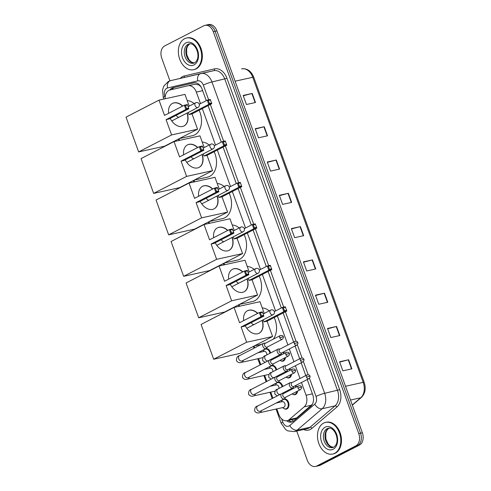<?xml version="1.0" encoding="UTF-8"?>
<svg xmlns="http://www.w3.org/2000/svg" width="491" height="491" viewBox="0 0 491 491"><rect width="100%" height="100%" fill="white"/><g stroke="black" fill="none" stroke-linecap="round" stroke-linejoin="round"><path stroke-width="0.74" d="M283.516 351.973A5.192 3.646 77.5 0 1 284.541 353.275M285.455 357.552A5.192 3.646 77.5 0 1 283.51 360.922A5.192 3.646 77.5 0 1 282.877 361.155A5.192 3.646 77.5 0 1 280.772 360.775M289.586 368.741A5.192 3.646 77.5 0 1 290.611 370.042M291.525 374.32A5.192 3.646 77.5 0 1 289.58 377.689A5.192 3.646 77.5 0 1 288.947 377.917A5.192 3.646 77.5 0 1 286.842 377.542M295.656 385.509A5.192 3.646 77.5 0 1 296.681 386.81M297.595 391.082A5.192 3.646 77.5 0 1 295.65 394.457A5.192 3.646 77.5 0 1 295.017 394.684A5.192 3.646 77.5 0 1 292.912 394.304M265.864 348.665A5.192 3.646 77.5 0 1 265.895 348.659A5.192 3.646 77.5 0 1 270.59 352.98M271.934 365.433A5.192 3.646 77.5 0 1 271.965 365.427A5.192 3.646 77.5 0 1 276.66 369.741M278.004 382.201A5.192 3.646 77.5 0 1 278.035 382.194A5.192 3.646 77.5 0 1 282.73 386.509M284.074 398.968A5.192 3.646 77.5 0 1 284.105 398.962A5.192 3.646 77.5 0 1 288.671 402.78A5.192 3.646 77.5 0 1 286.983 408.874A5.192 3.646 77.5 0 1 286.351 409.101A5.192 3.646 77.5 0 1 284.246 408.721M200.512 103.619L196.332 92.075A9.74 6.837 -102.5 0 0 188.047 85.753A9.74 6.837 -102.5 0 0 187.992 85.765L169.966 89.994A9.74 6.837 -102.5 0 0 168.843 90.412A9.74 6.837 -102.5 0 0 165.148 98.777M201.015 86.864L199.051 84.992L195.326 84.145L188.108 85.741M188.047 85.753L195.326 84.145M276.795 408.893L278.784 414.386A9.74 6.837 -102.5 0 0 287.069 420.707L294.232 419.118L296.607 417.964L312.442 404.185M287.069 420.707A9.74 6.837 -102.5 0 0 289.273 419.584L304.211 406.824A9.74 6.837 -102.5 0 0 306.077 395.249L301.468 382.507M300.019 378.506L295.398 365.746M293.949 361.744L289.328 348.978M287.879 344.977L277.36 315.909M275.555 310.926L262.354 274.451M260.549 269.467L247.341 232.992M245.537 228.002L232.335 191.527M230.531 186.543L217.323 150.068M215.518 145.078L202.317 108.603M179.006 138.757L179.589 140.365M194.013 180.215L194.596 181.823M209.025 221.68L209.608 223.288M224.031 263.139L224.614 264.747M239.043 304.604L239.626 306.212M254.05 346.063L254.7 347.849M258.585 358.59L260.77 364.617M264.655 375.357L266.834 381.384M270.725 392.125L272.904 398.152M264.152 349.893A5.192 3.646 77.5 0 1 264.723 349.254M270.222 366.66A5.192 3.646 77.5 0 1 270.793 366.022M276.286 383.428A5.192 3.646 77.5 0 1 276.863 382.79M282.356 400.19A5.192 3.646 77.5 0 1 282.933 399.557M206.269 100.649L202.108 89.159A9.74 6.837 -102.5 0 0 193.822 82.838A9.74 6.837 -102.5 0 0 193.761 82.85L173.035 87.711A9.74 6.837 -102.5 0 0 171.911 88.128A9.74 6.837 -102.5 0 0 169.794 90.037M171.623 89.608A9.74 6.837 77.5 0 1 173.716 87.729A9.74 6.837 77.5 0 1 174.839 87.312L194.227 82.77M169.941 80.819L161.76 58.22A9.74 6.837 77.5 0 1 164.651 45.958L203.796 25.777A9.74 6.837 77.5 0 1 204.974 25.348A9.74 6.837 77.5 0 1 213.26 31.67L358.749 433.578A9.74 6.837 77.5 0 1 355.858 445.84L316.713 466.02A9.74 6.837 77.5 0 1 315.529 466.45A9.74 6.837 77.5 0 1 307.243 460.128L296.724 431.055M315.529 466.45L319.144 465.652A9.74 6.837 77.5 0 0 320.322 465.223L359.467 445.042A9.74 6.837 77.5 0 0 362.358 432.78L216.875 30.872A9.74 6.837 77.5 0 0 208.589 24.55L206.785 24.949A9.74 6.837 77.5 0 1 215.07 31.271L360.554 433.179A9.74 6.837 77.5 0 1 357.663 445.441L318.518 465.621A9.74 6.837 77.5 0 1 317.339 466.051A9.74 6.837 77.5 0 0 318.518 465.621L357.663 445.441A9.74 6.837 77.5 0 0 360.554 433.179L215.07 31.271A9.74 6.837 77.5 0 0 206.785 24.949L204.974 25.348M286.658 420.781A9.74 6.837 -102.5 0 0 291.458 422.064A9.74 6.837 -102.5 0 0 293.661 420.947L310.834 406.266A9.74 6.837 -102.5 0 0 312.706 394.69L307.225 379.543M305.776 375.541L301.155 362.775M299.706 358.774L295.085 346.008M293.636 342.006L283.117 312.945M281.312 307.961L268.104 271.486M266.3 266.496L253.098 230.021M251.294 225.038L238.092 188.562M236.281 183.573L223.08 147.097M221.275 142.114L208.074 105.639M292.341 421.775A9.74 6.837 77.5 0 1 288.481 420.394M327.785 302.253L318.757 304.254L315.474 295.171L324.502 293.176L327.785 302.253M339.84 335.543L330.811 337.544L327.522 328.467L336.55 326.466L339.84 335.543M351.887 368.833L342.859 370.834L339.576 361.757L348.604 359.756L351.887 368.833M291.636 202.384L282.607 204.379L279.318 195.301L288.346 193.301L291.636 202.384M279.582 169.094L270.553 171.089L267.27 162.012L276.298 160.011L279.582 169.094M267.534 135.804L258.505 137.799L255.216 128.722L264.244 126.721L267.534 135.804M255.48 102.509L246.451 104.509L243.168 95.432L252.196 93.431L255.48 102.509M315.738 268.964L306.709 270.964L303.42 261.881L312.448 259.886L315.738 268.964M303.684 235.674L294.655 237.675L291.372 228.591L300.4 226.596L303.684 235.674M291.488 228.923L300.062 226.676A2.596 0.338 -19.9 0 1 300.4 226.596M303.542 262.212L312.11 259.966A2.596 0.338 -19.9 0 1 312.448 259.886M243.284 95.763L251.858 93.517A2.596 0.338 -19.9 0 1 252.196 93.431M255.338 129.053L263.906 126.807A2.596 0.338 -19.9 0 1 264.244 126.721M267.386 162.343L275.96 160.097A2.596 0.338 -19.9 0 1 276.298 160.011M279.44 195.633L288.008 193.386A2.596 0.338 -19.9 0 1 288.346 193.301M339.692 362.082L348.266 359.835A2.596 0.338 -19.9 0 1 348.604 359.756M327.644 328.792L336.212 326.546A2.596 0.338 -19.9 0 1 336.55 326.466M315.59 295.502L324.164 293.256A2.596 0.338 -19.9 0 1 324.502 293.176M195.486 69.004A16.228 11.397 77.5 0 1 193.522 69.722A16.228 11.397 77.5 0 1 179.252 57.778A16.228 11.397 77.5 0 1 184.53 38.74A16.228 11.397 77.5 0 1 186.5 38.028A16.228 11.397 77.5 0 1 200.77 49.972A16.228 11.397 77.5 0 1 195.486 69.004M186.5 38.028L187.175 37.875A16.228 11.397 77.5 0 1 201.445 49.818A16.228 11.397 77.5 0 1 196.167 68.857A16.228 11.397 77.5 0 1 194.197 69.569L193.522 69.722M199.125 110.248A17.854 12.533 77.5 0 1 194.718 134.884A17.854 12.533 77.5 0 1 192.552 135.669L179.307 138.603M187.206 100.606A17.854 12.533 77.5 0 1 194.135 103.576M187.181 113.004A12.662 8.863 -117.3 0 1 184.082 125.917A12.662 8.863 -117.3 0 1 170.236 118.399M166.068 119.657L185.85 109.462L184.315 105.227L164.534 115.422L159.004 100.139L126.04 117.128L138.64 151.934L171.605 134.939L166.068 119.657L169.094 118.988L188.869 108.793L185.85 109.462L186.494 108.542L185.395 105.516L184.315 105.227L187.335 104.558L187.519 105.049L185.395 105.516M168.646 113.304A12.662 8.863 -117.3 0 1 172.476 103.411A12.662 8.863 -117.3 0 1 182.756 106.025M171.605 134.939L197.554 129.194L192.018 113.912L188.998 114.581L188.231 112.464M189.201 106.124L184.954 94.389L159.004 100.139M138.64 151.934L164.589 146.189L197.554 129.194M186.494 108.542L188.612 108.075L187.519 105.049M188.869 108.793L188.612 108.075M199.291 104.245L207.239 100.146L210.265 99.477L211.799 103.718L192.018 113.912M211.799 103.718L208.773 104.387L188.998 114.581M211.541 103L209.418 103.466L208.773 104.387L207.239 100.146L208.325 100.44L209.418 103.466M210.443 99.974L208.325 100.44M172.378 103.466A12.662 8.863 -117.3 0 1 173.802 102.969A12.662 8.863 -117.3 0 1 182.554 106.136M176.306 115.268A2.596 1.817 62.7 0 0 178.951 117.196M186.973 113.114A12.662 8.863 -117.3 0 1 183.978 125.972M214.137 151.713A17.854 12.533 77.5 0 1 209.725 176.343A17.854 12.533 77.5 0 1 207.558 177.128L194.313 180.062M202.212 142.071A17.854 12.533 77.5 0 1 209.148 145.035M202.188 154.469A12.662 8.863 -117.3 0 1 199.088 167.382A12.662 8.863 -117.3 0 1 185.242 159.863M181.081 161.122L200.856 150.921L199.321 146.686L179.546 156.881L174.01 141.598L141.052 158.593L153.646 193.393L186.611 176.404L181.081 161.122L184.1 160.453L203.882 150.252L200.856 150.921L201.5 150.007L200.408 146.981L199.321 146.686L202.347 146.017L202.525 146.508L200.408 146.981M183.652 154.763A12.662 8.863 -117.3 0 1 187.488 144.876A12.662 8.863 -117.3 0 1 197.769 147.49M186.611 176.404L212.56 170.659L207.03 155.371L204.004 156.04L203.237 153.929M204.207 147.582L199.966 135.854L174.01 141.598M153.646 193.393L179.602 187.648L212.56 170.659M201.5 150.007L203.624 149.534L202.525 146.508M203.882 150.252L203.624 149.534M214.303 145.704L222.251 141.611L225.271 140.942L226.805 145.176L207.03 155.371M226.805 145.176L223.786 145.845L204.004 156.04M226.547 144.458L224.43 144.931L223.786 145.845L222.251 141.611L223.331 141.905L224.43 144.931M225.455 141.433L223.331 141.905M187.384 144.931A12.662 8.863 -117.3 0 1 188.808 144.434A12.662 8.863 -117.3 0 1 197.56 147.595M191.312 156.733A2.596 1.817 62.7 0 0 193.957 158.654M201.985 154.573A12.662 8.863 -117.3 0 1 198.984 167.431M229.144 193.172A17.854 12.533 77.5 0 1 224.737 217.808A17.854 12.533 77.5 0 1 222.57 218.593L209.326 221.527M217.225 183.53A17.854 12.533 77.5 0 1 224.154 186.5M217.2 195.927A12.662 8.863 -117.3 0 1 214.094 208.841A12.662 8.863 -117.3 0 1 200.254 201.322M196.087 202.58L215.868 192.386L214.334 188.151L194.553 198.346L189.023 183.063L156.058 200.052L168.659 234.858L201.623 217.863L196.087 202.58L199.113 201.911L218.888 191.717L215.868 192.386L216.506 191.465L215.414 188.44L214.334 188.151L217.353 187.476L217.538 187.973L215.414 188.44M198.659 196.228A12.662 8.863 -117.3 0 1 202.495 186.335A12.662 8.863 -117.3 0 1 212.775 188.949M201.623 217.863L227.572 212.118L222.036 196.836L219.017 197.505L218.25 195.387M219.219 189.041L214.972 177.312L189.023 183.063M168.659 234.858L194.608 229.113L227.572 212.118M216.506 191.465L218.63 190.999L217.538 187.973M218.888 191.717L218.63 190.999M229.309 187.169L237.257 183.069L240.283 182.4L241.817 186.641L222.036 196.836M241.817 186.641L238.792 187.31L219.017 197.505M241.56 185.923L239.436 186.39L238.792 187.31L237.257 183.069L238.344 183.364L239.436 186.39M240.461 182.898L238.344 183.364M202.39 186.39A12.662 8.863 -117.3 0 1 203.82 185.893A12.662 8.863 -117.3 0 1 212.572 189.06M206.324 198.192A2.596 1.817 62.7 0 0 208.97 200.119M216.991 196.032A12.662 8.863 -117.3 0 1 213.996 208.896M244.156 234.63A17.854 12.533 77.5 0 1 239.743 259.266A17.854 12.533 77.5 0 1 237.576 260.052L224.332 262.986M232.231 224.995A17.854 12.533 77.5 0 1 239.166 227.959M232.206 237.392A12.662 8.863 -117.3 0 1 229.107 250.306A12.662 8.863 -117.3 0 1 215.261 242.787M211.099 244.045L230.874 233.845L229.34 229.61L209.565 239.804L204.029 224.522L171.071 241.517L183.665 276.316L216.629 259.328L211.099 244.045L214.119 243.37L233.9 233.176L230.874 233.845L231.519 232.93L230.42 229.905L229.34 229.61L232.366 228.941L232.544 229.432L230.42 229.905M213.671 237.687A12.662 8.863 -117.3 0 1 217.507 227.799A12.662 8.863 -117.3 0 1 227.787 230.414M216.629 259.328L242.579 253.577L237.049 238.295L234.023 238.964L233.256 236.846M234.225 230.506L229.978 218.777L204.029 224.522M183.665 276.316L209.62 270.572L242.579 253.577M231.519 232.93L233.642 232.458L232.544 229.432M233.9 233.176L233.642 232.458M244.322 228.628L252.27 224.534L255.289 223.865L256.824 228.1L237.049 238.295M256.824 228.1L253.804 228.769L234.023 238.964M256.566 227.382L254.442 227.855L253.804 228.769L252.27 224.534L253.35 224.829L254.442 227.855M255.473 224.356L253.35 224.829M217.403 227.855A12.662 8.863 -117.3 0 1 218.826 227.351A12.662 8.863 -117.3 0 1 227.579 230.518M221.331 239.657A2.596 1.817 62.7 0 0 223.976 241.578M232.004 237.497A12.662 8.863 -117.3 0 1 229.002 250.355M259.162 276.095A17.854 12.533 77.5 0 1 254.755 300.731A17.854 12.533 77.5 0 1 252.589 301.517L239.344 304.445M247.243 266.453A17.854 12.533 77.5 0 1 254.172 269.424M247.219 278.851A12.662 8.863 -117.3 0 1 244.113 291.764A12.662 8.863 -117.3 0 1 230.273 284.246M226.106 285.504L245.881 275.31L244.352 271.069L224.571 281.269L219.041 265.987L186.077 282.976L198.677 317.781L231.635 300.787L226.106 285.504L229.131 284.835L248.906 274.641L245.881 275.31L246.525 274.389L245.432 271.363L244.352 271.069L247.372 270.4L247.55 270.897L245.432 271.363M228.677 279.152A12.662 8.863 -117.3 0 1 232.513 269.258A12.662 8.863 -117.3 0 1 242.793 271.873M231.635 300.787L257.591 295.042L252.055 279.76L249.035 280.429L248.268 278.311M249.238 271.965L244.991 260.236L219.041 265.987M198.677 317.781L224.626 312.037L257.591 295.042M246.525 274.389L248.649 273.923L247.55 270.897M248.906 274.641L248.649 273.923M259.328 270.093L267.276 265.993L270.302 265.324L271.836 269.565L252.055 279.76M271.836 269.565L268.81 270.234L249.035 280.429M271.578 268.847L269.455 269.314L268.81 270.234L267.276 265.993L268.356 266.288L269.455 269.314M270.48 265.821L268.356 266.288M232.409 269.314A12.662 8.863 -117.3 0 1 233.833 268.816A12.662 8.863 -117.3 0 1 242.585 271.983M236.343 281.116A2.596 1.817 62.7 0 0 238.982 283.043M247.01 278.956A12.662 8.863 -117.3 0 1 244.009 291.82M262.249 307.918A17.854 12.533 77.5 0 1 269.185 310.883M274.168 317.554A17.854 12.533 77.5 0 1 273.272 339.189M262.225 320.316A12.662 8.863 -117.3 0 1 259.125 333.229A12.662 8.863 -117.3 0 1 245.279 325.705M241.112 326.969L260.893 316.769L259.358 312.534L239.583 322.728L234.047 307.446L201.083 324.441L213.683 359.24L246.648 342.252L241.112 326.969L244.137 326.294L263.919 316.1L260.893 316.769L261.537 315.854L260.439 312.828L259.358 312.534L262.384 311.865L262.562 312.356L260.439 312.828M243.689 320.611A12.662 8.863 -117.3 0 1 247.519 310.723A12.662 8.863 -117.3 0 1 257.8 313.338M246.648 342.252L272.597 336.501L267.067 321.218L264.041 321.887L263.274 319.77M264.244 313.43L259.997 301.701L234.047 307.446M213.683 359.24L239.633 353.495L272.597 336.501M261.537 315.854L263.655 315.382L262.562 312.356M263.919 316.1L263.655 315.382M274.34 311.552L282.288 307.458L285.308 306.789L286.842 311.024L267.067 321.218M286.842 311.024L283.816 311.693L264.041 321.887M286.584 310.306L284.461 310.778L283.816 311.693L282.288 307.458L283.368 307.753L284.461 310.778M285.492 307.28L283.368 307.753M247.421 310.778A12.662 8.863 -117.3 0 1 248.845 310.275A12.662 8.863 -117.3 0 1 257.597 313.442M251.349 322.581A2.596 1.817 62.7 0 0 253.994 324.502M262.016 320.42A12.662 8.863 -117.3 0 1 259.021 333.279M334.623 453.359A16.228 11.397 77.5 0 1 332.653 454.071A16.228 11.397 77.5 0 1 318.383 442.127A16.228 11.397 77.5 0 1 323.667 423.095A16.228 11.397 77.5 0 1 325.637 422.383A16.228 11.397 77.5 0 1 339.901 434.32A16.228 11.397 77.5 0 1 334.623 453.359M325.637 422.383L326.312 422.229A16.228 11.397 77.5 0 1 340.582 434.173A16.228 11.397 77.5 0 1 335.298 453.205A16.228 11.397 77.5 0 1 333.328 453.923L332.653 454.071M263.25 351.574L263.391 351.175A4.867 3.419 77.5 0 1 264.925 349.291A4.867 3.419 77.5 0 1 265.514 349.076A4.867 3.419 77.5 0 1 269.952 353.305M265.459 343.215L264.428 343.123A2.921 2.044 62.7 0 0 263.925 343.148A2.921 2.044 62.7 0 0 263.569 343.277A2.921 2.044 62.7 0 0 262.875 346.327A2.921 2.044 62.7 0 0 265.895 348.598A2.921 2.044 62.7 0 0 266.245 348.469A2.921 2.044 62.7 0 0 266.871 347.861L267.392 346.965M265.435 343.27A2.111 1.479 62.7 0 0 265.177 343.362A2.111 1.479 62.7 0 0 264.68 345.56A2.111 1.479 62.7 0 0 266.858 347.205A2.111 1.479 62.7 0 0 267.11 347.112L282.233 339.318C283.393 338.127 283.737 337.268 283.252 336.722L279.796 337.765A2.111 1.479 62.7 0 0 282.233 339.318M257.953 352.747L264.133 351.378A2.921 2.05 77.5 0 1 266.858 354.901M269.314 368.342L269.461 367.943A4.867 3.419 77.5 0 1 270.995 366.059A4.867 3.419 77.5 0 1 271.584 365.844A4.867 3.419 77.5 0 1 276.022 370.073M271.529 359.983L270.498 359.885A2.921 2.044 62.7 0 0 269.989 359.915A2.921 2.044 62.7 0 0 269.639 360.044A2.921 2.044 62.7 0 0 268.945 363.088A2.921 2.044 62.7 0 0 271.965 365.365A2.921 2.044 62.7 0 0 272.315 365.236A2.921 2.044 62.7 0 0 272.941 364.629L273.462 363.733M271.498 360.038A2.111 1.479 62.7 0 0 271.247 360.13A2.111 1.479 62.7 0 0 270.75 362.327A2.111 1.479 62.7 0 0 272.928 363.972A2.111 1.479 62.7 0 0 273.18 363.88L288.303 356.085C289.463 354.895 289.807 354.029 289.322 353.489L285.866 354.533A2.111 1.479 62.7 0 0 288.303 356.085M264.023 369.514L270.203 368.146A2.921 2.05 77.5 0 1 272.928 371.669M275.383 385.11L275.531 384.711A4.867 3.419 77.5 0 1 277.065 382.827A4.867 3.419 77.5 0 1 277.654 382.612A4.867 3.419 77.5 0 1 282.092 386.84M277.599 376.75L276.568 376.652A2.921 2.044 62.7 0 0 276.059 376.683A2.921 2.044 62.7 0 0 275.709 376.812A2.921 2.044 62.7 0 0 275.015 379.856A2.921 2.044 62.7 0 0 278.035 382.133A2.921 2.044 62.7 0 0 278.385 382.004A2.921 2.044 62.7 0 0 279.011 381.397L279.532 380.5M277.568 376.8A2.111 1.479 62.7 0 0 277.317 376.892A2.111 1.479 62.7 0 0 276.814 379.095A2.111 1.479 62.7 0 0 278.992 380.734A2.111 1.479 62.7 0 0 279.25 380.648L294.373 372.847C295.533 371.662 295.87 370.797 295.386 370.257L291.936 371.3A2.111 1.479 62.7 0 0 294.373 372.847M270.093 386.282L276.273 384.913A2.921 2.05 77.5 0 1 278.992 388.436M276.163 403.043L282.337 401.675A2.921 2.05 77.5 0 1 284.909 403.829A2.921 2.05 77.5 0 1 283.958 407.254A2.921 2.05 77.5 0 1 283.602 407.383L259.954 412.618C257.836 413.428 256.075 412.9 254.663 411.022C254.608 407.972 255.584 406.315 257.591 406.045A2.921 2.044 62.7 0 0 256.897 409.089A2.921 2.044 62.7 0 0 256.965 409.261A2.921 2.044 62.7 0 0 260.267 411.237L284.455 398.772A2.921 2.044 62.7 0 0 285.081 398.158L285.596 397.268M281.453 401.871L281.601 401.478A4.867 3.419 77.5 0 1 283.135 399.588A4.867 3.419 77.5 0 1 283.724 399.373A4.867 3.419 77.5 0 1 288.002 402.958A4.867 3.419 77.5 0 1 286.419 408.672A4.867 3.419 77.5 0 1 285.83 408.886A4.867 3.419 77.5 0 1 283.019 407.874L282.718 407.579M283.663 393.518L282.638 393.42A2.921 2.044 62.7 0 0 282.129 393.451A2.921 2.044 62.7 0 0 281.779 393.573A2.921 2.044 62.7 0 0 281.085 396.624A2.921 2.044 62.7 0 0 284.105 398.895A2.921 2.044 62.7 0 0 284.455 398.772M283.638 393.567A2.111 1.479 62.7 0 0 283.387 393.659A2.111 1.479 62.7 0 0 282.884 395.863A2.111 1.479 62.7 0 0 285.062 397.501A2.111 1.479 62.7 0 0 285.32 397.409L300.443 389.615C301.603 388.43 301.94 387.565 301.456 387.025L298.006 388.068A2.111 1.479 62.7 0 0 300.443 389.615M279.956 349.064L278.925 348.966A2.921 2.044 62.7 0 0 278.422 348.997A2.921 2.044 62.7 0 0 278.066 349.119A2.921 2.044 62.7 0 0 277.476 352.415A2.921 2.044 62.7 0 0 280.392 354.441A2.921 2.044 62.7 0 0 280.748 354.318A2.921 2.044 62.7 0 0 281.374 353.704L281.889 352.814M284.719 357.927A4.867 3.419 77.5 0 1 282.951 360.719A4.867 3.419 77.5 0 1 282.356 360.934A4.867 3.419 77.5 0 1 280.03 360.345M279.931 349.113A2.111 1.479 62.7 0 0 279.674 349.205A2.111 1.479 62.7 0 0 279.176 351.409A2.111 1.479 62.7 0 0 281.355 353.047A2.111 1.479 62.7 0 0 281.607 352.955L296.73 345.161C297.896 343.976 298.233 343.111 297.749 342.571L294.299 343.614A2.111 1.479 62.7 0 0 296.73 345.161M280.606 354.385A2.921 2.05 77.5 0 1 281.091 355.054M282.908 352.286A4.867 3.419 77.5 0 1 283.933 353.588M286.026 365.826L284.995 365.734A2.921 2.044 62.7 0 0 284.492 365.764A2.921 2.044 62.7 0 0 284.136 365.887A2.921 2.044 62.7 0 0 283.54 369.183A2.921 2.044 62.7 0 0 286.462 371.208A2.921 2.044 62.7 0 0 286.812 371.079A2.921 2.044 62.7 0 0 287.438 370.472L287.959 369.582M290.789 374.694A4.867 3.419 77.5 0 1 289.021 377.487A4.867 3.419 77.5 0 1 288.426 377.702A4.867 3.419 77.5 0 1 286.1 377.113M286.001 365.881A2.111 1.479 62.7 0 0 285.744 365.973A2.111 1.479 62.7 0 0 285.246 368.17A2.111 1.479 62.7 0 0 287.425 369.815A2.111 1.479 62.7 0 0 287.677 369.723L302.8 361.928C303.96 360.744 304.303 359.878 303.819 359.332L300.369 360.376A2.111 1.479 62.7 0 0 302.8 361.928M286.676 371.153A2.921 2.05 77.5 0 1 287.161 371.816M288.978 369.054A4.867 3.419 77.5 0 1 290.003 370.355M292.096 382.593L291.065 382.501A2.921 2.044 62.7 0 0 290.562 382.526A2.921 2.044 62.7 0 0 290.206 382.655A2.921 2.044 62.7 0 0 289.61 385.951A2.921 2.044 62.7 0 0 292.532 387.976A2.921 2.044 62.7 0 0 292.882 387.847A2.921 2.044 62.7 0 0 293.508 387.239L294.029 386.343M296.859 391.462A4.867 3.419 77.5 0 1 295.085 394.255A4.867 3.419 77.5 0 1 294.496 394.469A4.867 3.419 77.5 0 1 292.17 393.88M292.071 382.649A2.111 1.479 62.7 0 0 291.814 382.741A2.111 1.479 62.7 0 0 291.316 384.938A2.111 1.479 62.7 0 0 293.495 386.583A2.111 1.479 62.7 0 0 293.747 386.491L308.87 378.696C310.03 377.505 310.373 376.64 309.889 376.1L306.433 377.143A2.111 1.479 62.7 0 0 308.87 378.696M292.746 387.921A2.921 2.05 77.5 0 1 293.231 388.584M295.048 385.822A4.867 3.419 77.5 0 1 296.073 387.117M293.213 421.29A9.74 6.493 -130.5 0 1 291.826 419.652M199.051 84.992A9.74 6.935 -103.2 0 1 199.033 84.464M172.936 89.301A9.74 6.935 -103.2 0 1 173.102 88.098M202.654 90.675L196.332 92.075M312.405 393.85L306.077 395.249M311.546 405.198L304.211 406.824M296.607 417.964L289.273 419.584M208.663 99.833L203.323 85.09A6.493 4.56 -102.5 0 0 197.756 80.88L167.566 87.963A6.493 4.56 -102.5 0 0 166.817 88.239A6.493 4.56 -102.5 0 0 164.884 96.414L165.154 97.163M167.566 87.963A6.493 4.622 -103.2 0 1 170.598 80.641L168.352 81.469L163.798 86.128L162.576 89.822L163.294 97.629A6.493 0.841 -19.9 0 1 164.884 96.414M281.607 418.848L282.767 422.057A6.493 4.56 -102.5 0 0 289.076 425.985A6.493 4.56 -102.5 0 0 289.758 425.525L314.78 404.142A6.493 4.56 -102.5 0 0 316.026 396.427L309.447 378.254M197.756 80.88A6.493 4.622 -103.2 0 1 200.788 73.564A6.493 4.622 -103.2 0 1 200.831 73.552A12.987 9.114 77.5 0 1 200.905 73.533A12.987 9.114 77.5 0 1 211.952 81.966L324.661 393.303A12.987 9.114 77.5 0 1 322.164 408.733L297.147 430.116A12.987 9.114 77.5 0 1 295.785 431.037A12.987 9.114 77.5 0 1 294.207 431.614L307.071 428.766A12.987 9.114 -102.5 0 0 308.643 428.189A12.987 9.114 -102.5 0 0 310.011 427.268L335.028 405.885A12.987 9.114 -102.5 0 0 337.52 390.455L224.817 79.119A12.987 9.114 -102.5 0 0 213.769 70.686A12.987 9.114 -102.5 0 0 213.695 70.704A1.62 1.154 76.8 0 0 214.463 68.875A14.607 10.256 77.5 0 1 226.977 78.333L339.68 389.676A14.607 10.256 77.5 0 1 336.875 407.033L311.859 428.416A14.607 10.256 77.5 0 1 303.61 429.527M311.859 428.416A1.62 1.08 49.5 0 0 310.011 427.268L297.147 430.116A6.493 4.327 -130.5 0 1 289.758 425.525M180.258 78.376A14.607 10.256 77.5 0 1 182.578 76.578A14.607 10.256 77.5 0 1 184.266 75.952L214.463 68.875M213.26 31.67L216.875 30.872M316.713 466.02L320.322 465.223M355.858 445.84L359.467 445.042M358.749 433.578L362.358 432.78M200.985 73.521L213.695 70.704M203.323 85.09A6.493 0.841 -19.9 0 1 211.952 81.966L226.977 78.333M213.769 70.686L170.598 80.641A6.493 4.622 -103.2 0 1 170.635 80.634L200.751 73.57M314.78 404.142A6.493 4.327 -130.5 0 0 322.164 408.733L335.028 405.885A1.62 1.08 49.5 0 1 336.875 407.033M316.026 396.427A6.493 0.841 -19.9 0 1 324.661 393.303L339.68 389.676M308.17 374.725L303.377 361.493M302.1 357.957L297.307 344.725M296.03 341.196L285.381 311.779M283.706 307.145L270.375 270.314M268.694 265.68L255.363 228.855M253.687 224.221L240.357 187.39M238.675 182.756L225.344 145.931M223.669 141.298L210.338 104.466M183.965 77.51A1.62 1.154 76.8 0 0 184.266 75.952M276.034 409.058L281.177 423.267A6.493 0.841 -19.9 0 1 282.767 422.057M174.839 87.312L173.035 87.711M235.091 81.199L252.761 77.283A3.247 0.423 -19.9 0 1 253.749 77.24L364.187 382.311A3.247 0.423 160.1 0 0 363.193 382.354L252.761 77.283A12.987 9.114 -102.5 0 0 241.713 68.857A12.987 9.114 -102.5 0 0 241.633 68.875L241.713 68.857C247.139 68.206 251.153 70.999 253.749 77.24M364.187 382.311C366.139 388.547 365.206 393.598 361.37 397.458A3.247 2.167 -130.5 0 1 360.701 397.784A12.987 9.114 -102.5 0 0 363.193 382.354L345.523 386.27M352.293 404.971L360.701 397.784L350.513 400.042M303.346 235.748L300.062 226.676M291.292 202.458L288.008 193.386M279.244 169.168L275.96 160.097M267.19 135.878L263.906 126.807M255.142 102.588L251.858 93.517M315.394 269.037L312.11 259.966M327.448 302.327L324.164 293.256M339.496 335.617L336.212 326.546M351.55 368.913L348.266 359.835M194.326 62.977A9.894 6.948 77.5 0 1 193.503 63.235A9.894 6.948 77.5 0 1 184.806 55.956A9.894 6.948 77.5 0 1 188.022 44.35A9.894 6.948 77.5 0 1 189.225 43.914C195.277 41.796 202.347 57.772 194.467 62.885L193.503 63.235M194.006 64.916A11.839 8.316 77.5 0 1 182.492 57.748A11.839 8.316 77.5 0 1 186.015 42.834A11.839 8.316 77.5 0 1 197.523 49.996A11.839 8.316 77.5 0 1 194.006 64.916M194.233 62.995A9.894 6.948 77.5 0 1 186.23 55.017A9.894 6.948 77.5 0 1 189.606 44A9.894 6.948 77.5 0 1 189.986 43.822M171.764 120.952L198.033 107.412A2.596 1.817 -117.3 0 1 197.72 107.523A2.596 1.817 -117.3 0 1 195.037 105.504A2.596 1.817 -117.3 0 1 195.651 102.797A2.596 1.817 -117.3 0 1 195.964 102.68M186.77 162.417L213.039 148.871A2.596 1.817 -117.3 0 1 212.726 148.988A2.596 1.817 -117.3 0 1 210.044 146.962A2.596 1.817 -117.3 0 1 210.664 144.256A2.596 1.817 -117.3 0 1 210.977 144.145M201.776 203.875L228.051 190.336A2.596 1.817 -117.3 0 1 227.738 190.447A2.596 1.817 -117.3 0 1 225.056 188.427A2.596 1.817 -117.3 0 1 225.67 185.721A2.596 1.817 -117.3 0 1 225.983 185.604M216.789 245.34L243.057 231.795A2.596 1.817 -117.3 0 1 242.744 231.912A2.596 1.817 -117.3 0 1 240.062 229.886A2.596 1.817 -117.3 0 1 240.682 227.18A2.596 1.817 -117.3 0 1 240.995 227.069M231.795 286.799L258.07 273.26A2.596 1.817 -117.3 0 1 257.757 273.37A2.596 1.817 -117.3 0 1 255.075 271.351A2.596 1.817 -117.3 0 1 255.688 268.638A2.596 1.817 -117.3 0 1 256.001 268.528M246.807 328.264L273.076 314.719A2.596 1.817 -117.3 0 1 272.763 314.829A2.596 1.817 -117.3 0 1 270.081 312.81A2.596 1.817 -117.3 0 1 270.694 310.103A2.596 1.817 -117.3 0 1 271.014 309.993M333.457 447.326A9.894 6.948 77.5 0 1 332.634 447.583A9.894 6.948 77.5 0 1 323.937 440.304A9.894 6.948 77.5 0 1 327.159 428.704A9.894 6.948 77.5 0 1 328.356 428.269C334.408 426.151 341.484 442.127 333.604 447.233L332.634 447.583M333.143 449.265A11.839 8.316 77.5 0 1 321.63 442.103A11.839 8.316 77.5 0 1 325.146 427.188A11.839 8.316 77.5 0 1 336.66 434.351A11.839 8.316 77.5 0 1 333.143 449.265M333.364 447.35A9.894 6.948 77.5 0 1 325.361 439.365A9.894 6.948 77.5 0 1 328.737 428.355A9.894 6.948 77.5 0 1 329.123 428.177M283.252 336.722C283.098 335.66 282.116 335.273 280.3 335.568A2.111 1.479 62.7 0 0 279.796 337.765M243.186 360.357A2.921 2.05 77.5 0 1 242.1 362.192A2.921 2.05 77.5 0 1 241.744 362.321C239.626 363.131 237.865 362.597 236.453 360.725C236.398 357.675 237.374 356.018 239.381 355.748A2.921 2.044 62.7 0 0 238.694 358.792A2.921 2.044 62.7 0 0 238.755 358.964A2.921 2.044 62.7 0 0 242.063 360.94L266.245 348.469M289.322 353.489C289.168 352.428 288.186 352.041 286.37 352.329A2.111 1.479 62.7 0 0 285.866 354.533M249.256 377.125A2.921 2.05 77.5 0 1 248.17 378.96A2.921 2.05 77.5 0 1 247.814 379.089C245.696 379.899 243.935 379.365 242.523 377.493C242.468 374.443 243.444 372.779 245.451 372.509A2.921 2.044 62.7 0 0 244.757 375.56A2.921 2.044 62.7 0 0 244.825 375.732A2.921 2.044 62.7 0 0 248.127 377.708L272.315 365.236M295.386 370.257C295.238 369.195 294.25 368.809 292.44 369.097A2.111 1.479 62.7 0 0 291.936 371.3M255.326 393.892A2.921 2.05 77.5 0 1 254.24 395.721A2.921 2.05 77.5 0 1 253.884 395.85C251.766 396.66 250.005 396.133 248.593 394.261C248.538 391.21 249.514 389.547 251.521 389.277A2.921 2.044 62.7 0 0 250.827 392.327A2.921 2.044 62.7 0 0 250.895 392.493A2.921 2.044 62.7 0 0 254.197 394.469L278.385 382.004M301.456 387.025C301.308 385.963 300.32 385.576 298.51 385.865A2.111 1.479 62.7 0 0 298.006 388.068M261.396 410.66A2.921 2.05 77.5 0 1 260.31 412.489A2.921 2.05 77.5 0 1 259.954 412.618M297.749 342.571C297.595 341.509 296.613 341.122 294.796 341.411A2.111 1.479 62.7 0 0 294.299 343.614M265.115 362.376L262.654 360.535C262.599 357.491 263.575 355.828 265.582 355.558A2.921 2.044 62.7 0 0 264.956 358.774A2.921 2.044 62.7 0 0 267.908 360.879A2.921 2.044 62.7 0 0 268.258 360.75L280.748 354.318M303.819 359.332C303.665 358.27 302.683 357.884 300.866 358.178A2.111 1.479 62.7 0 0 300.369 360.376M271.185 379.144L268.724 377.303C268.669 374.252 269.645 372.595 271.652 372.325A2.921 2.044 62.7 0 0 271.026 375.541A2.921 2.044 62.7 0 0 273.978 377.647A2.921 2.044 62.7 0 0 274.328 377.518L286.812 371.079M309.889 376.1C309.735 375.038 308.753 374.651 306.936 374.946A2.111 1.479 62.7 0 0 306.433 377.143M277.255 395.906L274.794 394.07C274.739 391.02 275.715 389.363 277.722 389.093A2.921 2.044 62.7 0 0 277.096 392.309A2.921 2.044 62.7 0 0 280.048 394.414A2.921 2.044 62.7 0 0 280.398 394.285L292.882 387.847M281.177 423.267L285.744 429.631L287.794 430.871L294.207 431.614M163.294 97.629L163.816 99.072M178.313 139.113L178.828 140.53M193.319 180.578L193.835 181.995M208.331 222.036L208.847 223.454M223.337 263.501L223.853 264.919M238.35 304.96L238.865 306.378M253.356 346.419L254.007 348.211M257.824 358.761L260.077 364.973M263.894 375.523L266.14 381.74M269.964 392.291L272.21 398.508M361.37 397.458L352.36 405.161M190.035 43.822L188.796 44.656L187.415 46.577L186.629 48.91L186.758 54.734L189.121 59.902L191.502 62.13L194.276 62.977M198.033 107.412A2.596 2.596 0 0 0 199.285 104.221A2.596 2.596 0 0 0 195.651 102.797L188.108 106.682M213.039 148.871A2.596 2.596 0 0 0 214.291 145.68A2.596 2.596 0 0 0 210.664 144.256L203.121 148.147M228.051 190.336A2.596 2.596 0 0 0 229.303 187.145A2.596 2.596 0 0 0 225.67 185.721L218.127 189.606M243.057 231.795A2.596 2.596 0 0 0 244.309 228.603A2.596 2.596 0 0 0 240.682 227.18L233.133 231.071M258.07 273.26A2.596 2.596 0 0 0 259.322 270.068A2.596 2.596 0 0 0 255.688 268.638L248.145 272.53M254.35 345.91L261.562 344.314M273.076 314.719A2.596 2.596 0 0 0 274.328 311.527A2.596 2.596 0 0 0 270.694 310.103L263.151 313.995M329.166 428.177L327.933 429.011L326.546 430.932L325.766 433.265L325.889 439.089L328.252 444.251L330.633 446.479L333.407 447.332M262.9 357.632L241.744 362.321M242.063 360.94L241.541 361.094M265.514 349.076L267.208 348.702M239.381 355.748L263.569 343.277M280.3 335.568L265.177 343.362M268.97 374.4L247.814 379.089M248.127 377.708L247.611 377.861M271.584 365.844L273.278 365.47M245.451 372.509L269.639 360.044M286.37 352.329L271.247 360.13M275.04 391.167L253.884 395.85M254.197 394.469L253.681 394.629M277.654 382.612L279.348 382.237M251.521 389.277L275.709 376.812M292.44 369.097L277.317 376.892M285.83 408.886L287.517 408.512M260.267 411.237L259.745 411.39M283.724 399.373L285.412 398.999M257.591 406.045L281.779 393.573M298.51 385.865L283.387 393.659M282.356 360.934L284.05 360.56M265.582 355.558L278.066 349.119M294.796 341.411L279.674 349.205M288.426 377.702L290.12 377.327M271.652 372.325L284.136 365.887M300.866 358.178L285.744 365.973M294.496 394.469L296.19 394.095M277.722 389.093L290.206 382.655M306.936 374.946L291.814 382.741"/></g></svg>
